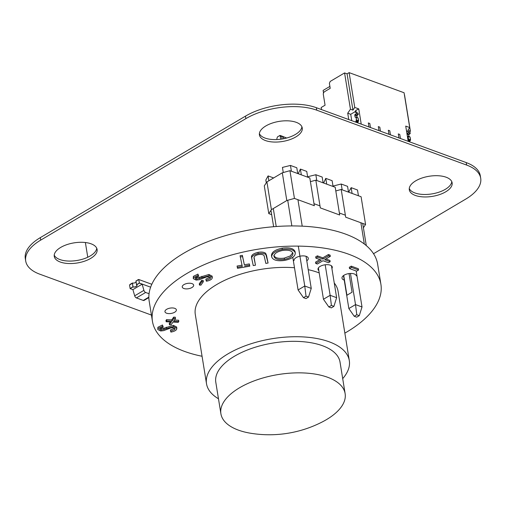 <?xml version="1.0" encoding="UTF-8"?>
<svg xmlns="http://www.w3.org/2000/svg" width="506" height="506" viewBox="0 0 506 506"><rect width="100%" height="100%" fill="white"/><g stroke="black" fill="none" stroke-linecap="round" stroke-linejoin="round"><path stroke-width="0.76" d="M151.433 315.067L39.778 274.182A50.619 23.763 -9.2 0 1 25.705 261.014A50.619 23.763 -9.2 0 1 40.708 240.116L245.865 118.632A50.619 23.763 -9.2 0 1 316.743 110.175L466.621 165.064A50.619 23.763 -9.2 0 1 480.7 178.232A50.619 23.763 -9.2 0 1 465.691 199.13L373.529 253.708M25.705 261.014L25.3 258.534A50.619 23.763 -9.2 0 1 40.309 237.63L245.461 116.146A50.619 23.763 -9.2 0 1 316.339 107.696L466.222 162.584A50.619 23.763 -9.2 0 1 480.295 175.746L480.7 178.232M54.224 255.119A21.695 10.183 170.8 0 0 76.906 260.495A21.695 10.183 170.8 0 0 96.735 248.237M91.067 243.81A21.695 10.183 170.8 0 0 66.843 244.651A21.695 10.183 170.8 0 0 54.262 256.39A21.695 10.183 170.8 0 0 77.31 262.975A21.695 10.183 170.8 0 0 97.101 249.452A21.695 10.183 170.8 0 0 91.067 243.81M409.265 188.529A21.695 10.183 170.8 0 0 431.947 193.899A21.695 10.183 170.8 0 0 451.776 181.641M446.109 177.214A21.695 10.183 170.8 0 0 421.884 178.055A21.695 10.183 170.8 0 0 409.303 189.794A21.695 10.183 170.8 0 0 432.352 196.379A21.695 10.183 170.8 0 0 452.143 182.856A21.695 10.183 170.8 0 0 446.109 177.214M259.382 133.635A21.695 10.183 170.8 0 0 282.063 139.011A21.695 10.183 170.8 0 0 301.892 126.753M296.225 122.325A21.695 10.183 170.8 0 0 272 123.167A21.695 10.183 170.8 0 0 259.42 134.906A21.695 10.183 170.8 0 0 282.468 141.49A21.695 10.183 170.8 0 0 302.259 127.967A21.695 10.183 170.8 0 0 296.225 122.325M289.944 170.686L294.435 198.422L314.321 205.702L309.824 177.967L289.944 170.686L282.316 172.805L266.928 181.92L264.296 185.873L268.787 213.608L271.671 214.664M315.82 180.161L320.317 207.896L339.697 214.999L335.206 187.258L315.82 180.161L310.425 181.66M363.397 227.751L365.579 224.474L361.088 196.739L341.202 189.459L335.807 190.958M349.007 192.312L348.912 191.755L351.158 187.663L357.502 189.99L358.438 195.771M333.296 186.562L333.201 186.006L341.215 184.026L347.565 186.347L348.501 192.128M352.094 193.444L351.158 187.663M342.151 189.807L341.215 184.026M323.625 183.02L325.782 178.371L332.126 180.693L333.062 186.474M307.914 177.264L307.825 176.708L315.839 174.728L322.183 177.049L323.119 182.837M326.718 184.152L325.782 178.371M316.775 180.509L315.839 174.728M266.301 182.862L265.84 180.01L268.085 175.917L273.626 177.948M298.243 173.722L300.4 169.074L306.744 171.401L307.68 177.182M283.271 172.54L282.443 167.416L290.457 165.437L296.801 167.758L297.737 173.539M268.869 180.768L268.085 175.917M301.336 174.855L300.4 169.074M291.393 171.218L290.457 165.437M365.579 224.474L345.693 217.194L341.202 189.459M294.435 198.422L286.807 200.54L271.418 209.655L268.787 213.608M282.316 172.805L286.807 200.54M266.928 181.92L271.418 209.655M343.504 275.574L348.849 308.546L355.516 304.599L350.468 273.455M356.186 271.001L362.011 306.978L355.516 304.599L356.787 314.738L359.285 315.655L356.724 317.173L354.225 316.263L348.849 308.546M354.225 316.263L356.787 314.738M362.011 306.978L359.285 315.655M318.394 267.921L323.467 299.255L330.133 295.308L325.187 264.777M331.468 265.802L336.629 297.686L330.133 295.308L331.411 305.447L333.909 306.364L331.341 307.882L328.843 306.965L323.467 299.255M328.843 306.965L331.411 305.447M336.629 297.686L333.909 306.364M282.493 136.323L284.1 138.631M281.583 135.987L279.995 135.406L277.427 136.924L276.839 138.796M280.83 139.188L279.995 135.406M292.797 257.301L298.085 289.957L304.757 286.01L298.293 246.118M306.054 256.308L311.247 288.388L304.757 286.01L306.029 296.149L308.527 297.066L305.966 298.584L303.467 297.673L298.085 289.957M303.467 297.673L306.029 296.149M311.247 288.388L308.527 297.066M85.381 242.519L87.766 257.244M409.771 136.879L407.393 136.38L408.083 136.31L408.551 139.213L407.962 139.909L408.551 139.213L408.083 136.31L408.551 139.213L410.549 139.947L408.551 139.213L407.962 139.909L410.347 140.409L410.549 139.947L408.551 139.213M410.549 139.947L409.759 141.104L409.892 141.952L409.759 141.104L410.347 140.409L408.348 139.681L410.347 140.409L410.081 137.044L410.549 139.947L410.081 137.044L407.393 136.38M406.527 131.054L410.012 132.281L406.786 130.896L410.012 132.281L406.786 130.896L408.013 131.554L408.222 132.812L406.932 133.578L408.222 132.812L406.938 133.571L408.937 134.305L406.932 133.578M410.012 132.281L410.221 133.546L410.012 132.281L408.013 131.554L410.012 132.281L410.221 133.546L408.222 132.812L408.013 131.554L408.222 132.812L410.221 133.546L408.937 134.305L406.938 133.571M410.221 133.546L408.728 134.773L409.012 136.512L408.728 134.773L410.221 133.546L408.222 132.812M348.754 119.561L347.723 113.205L350.721 114.299L354.826 111.87L350.721 114.299L347.723 113.205L348.754 119.561L347.723 113.205L350.721 114.299L351.752 120.662L350.721 114.299L354.826 111.87L356.053 112.522L356.262 113.787L354.769 115.014L355.123 117.183L356.123 117.284L355.123 117.183L356.123 117.284L356.591 120.181L358.59 120.915L358.122 118.018L358.59 120.915L357.799 122.079L357.932 122.926L357.704 121.503M357.818 117.854L356.123 117.284L358.122 118.018L358.387 121.383L356.003 120.877L358.001 121.611L357.932 122.926L357.799 122.079L358.59 120.915L356.591 120.181L358.59 120.915M355.933 122.193L356.003 120.877L355.8 121.345L357.799 122.079L355.8 121.345L355.933 122.193L355.8 121.345L356.388 120.649L358.387 121.383L356.388 120.649L356.123 117.284L356.591 120.181L356.003 120.877L358.001 121.611M354.826 111.87L358.052 113.255L358.261 114.514L356.768 115.741L357.053 117.487L356.679 115.166M356.053 112.522L356.262 113.787L356.053 112.522L358.052 113.255L356.825 112.604L358.052 113.255L356.053 112.522L358.052 113.255L358.261 114.514L356.977 115.273L354.978 114.546L356.977 115.273L357.053 117.487L356.768 115.741L358.261 114.514L356.262 113.787L358.261 114.514L356.262 113.787L354.978 114.546L356.977 115.273M370.468 127.518L369.816 123.496L368.317 122.945L369.816 123.496L370.468 127.518L369.816 123.496L368.317 122.945L368.969 126.968L368.317 122.945L369.816 123.496L370.468 127.518M380.461 131.174L379.81 127.151L378.311 126.601L379.81 127.151L380.461 131.174L379.81 127.151L378.311 126.601L378.962 130.624L378.311 126.601L379.81 127.151L380.461 131.174M390.455 134.836L389.803 130.814L388.304 130.263L389.803 130.814L390.455 134.836L389.803 130.814L388.304 130.263L388.956 134.286L388.304 130.263L389.803 130.814L390.455 134.836M400.442 138.492L399.791 134.469L398.292 133.919L399.791 134.469L400.442 138.492L399.791 134.469L398.292 133.919L398.943 137.942L398.292 133.919L399.791 134.469L400.442 138.492M354.864 111.883L355.901 110.359L356.224 112.383L355.901 110.359L354.864 111.883L355.901 110.359L358.76 108.904L354.763 107.443L349.121 72.63L404.079 92.75L409.721 127.569L404.079 92.75L349.121 72.63L347.072 73.844L344.573 72.927L330.216 81.428L329.393 83.3L330.216 81.428L344.573 72.927L350.449 109.195L347.723 113.205L350.449 109.195L352.948 110.112L354.763 107.443L349.121 72.63L347.072 73.844L352.948 110.112L350.449 109.195L344.573 72.927L330.216 81.428L329.393 83.3L330.209 88.341L329.393 83.3L330.209 88.341L324.055 91.984L330.209 88.341L324.055 91.984L323.233 93.857L324.055 91.984L323.233 93.857L325.067 105.204L323.233 93.857L325.067 105.204L321.171 107.512L321.506 109.587L321.171 107.512L325.067 105.204L321.171 107.512L321.506 109.587M356.224 112.383L355.901 110.359L358.76 108.904L361.227 124.128L358.76 108.904L354.763 107.443L349.121 72.63L404.079 92.75L409.721 127.569L405.723 126.102L409.721 127.569L407.906 130.238L410.404 131.149L404.528 94.881L410.404 131.149L409.733 132.136L410.404 131.149L407.906 130.238L409.721 127.569L405.723 126.102L408.19 141.332M323.543 93.142L323.106 90.429L329.893 86.406L323.106 90.429L323.543 93.142L323.106 90.429L329.893 86.406M404.42 94.843L410.404 131.149L409.733 132.136M139.378 283.164L136.557 284.84A2.562 1.202 -9.2 0 1 137.018 285.39A2.562 1.202 -9.2 0 1 135.709 286.712A2.562 1.202 -9.2 0 1 132.964 286.965L130.143 288.635L132.895 289.641L142.123 284.176L139.359 283.037L150.636 287.168L142.104 284.049L143.913 290.355L134.685 295.82L132.907 289.634M148.853 297.585L144.071 300.412A2.169 1.227 -120.6 0 1 143.274 300.438L136.411 297.926L145.646 292.462A2.169 1.227 -120.6 0 1 143.913 290.355M145.646 292.462L149.055 293.708M136.411 297.926A2.169 1.227 -120.6 0 1 134.685 295.82M138.233 279.565L135.962 281.178L138.517 279.666M130.143 288.635L129.555 284.979L132.376 283.309L130.023 284.423L132.332 283.056L133.04 286.915L132.408 283.012A2.46 1.157 170.8 0 0 136.032 282.101M136.557 284.84L139.359 283.037L142.123 284.176M130.124 288.509L132.945 286.839L130.124 288.509M136.582 284.821L135.95 280.912L136.582 284.821A2.606 1.221 -9.2 0 1 137.031 285.371A2.606 1.221 -9.2 0 1 135.716 286.712A2.606 1.221 -9.2 0 1 132.939 286.978L132.408 283.012M133.04 286.915A2.46 1.157 170.8 0 0 135.659 286.655A2.46 1.157 170.8 0 0 136.892 285.397A2.46 1.157 170.8 0 0 136.481 284.884M138.783 279.508L135.962 281.178L136.538 284.714L139.359 283.037L138.783 279.508L151.806 284.277M349.039 273.575L352.056 292.209L346.926 295.245L343.713 275.428M280.292 136.753L281.633 135.962L286.662 138.018M282.12 138.998L281.633 135.962M195.461 277.636L199.219 277.396L208.934 274.473L212.191 276.181L212.065 278.591C210.977 279.881 209.086 280.748 206.391 281.203L205.834 279.11L210.148 277.225M206.037 280.368L210.281 278.597L210.509 277.813L208.478 276.731L206.518 276.965L199.174 279.736L196.138 280.09L193.273 278.635L193.355 276.377L197.935 274.094L198.7 276.162L195.373 277.75L195.183 278.344M199.269 283.809L201.679 280.349L203.14 280.425L203.342 281.684L200.939 285.144L199.472 285.074L199.269 283.809M169.459 324.757L171.37 322.006L166.158 321.753L166.759 320.886L171.97 321.146L173.887 318.388L175.525 318.47L173.609 321.221L178.814 321.481L178.22 322.347L173.014 322.088L171.098 324.839L169.459 324.757L169.251 323.492L170.326 321.955M166.158 321.753L165.955 320.488L166.556 319.628L171.762 319.881L173.678 317.129L175.323 317.205L175.525 318.47M174.45 320.013L178.612 320.222L178.814 321.481M159.991 328.52L163.748 328.286L173.463 325.358L176.727 327.066L176.594 329.476C175.506 330.766 173.615 331.639 170.92 332.088L170.364 329.994L174.678 328.109M170.566 331.259L174.817 329.482L175.038 328.704L173.008 327.622L171.047 327.85L163.704 330.62L160.668 330.981L157.802 329.526L157.885 327.268L162.464 324.978L163.236 327.053L159.902 328.634L159.713 329.235M315.725 263.424L321.329 260.109L315.87 258.111L317.578 257.099L323.037 259.097L328.634 255.777L330.298 256.39L324.694 259.704L330.152 261.703L328.451 262.715L322.992 260.716L317.388 264.031L315.725 263.424L315.523 262.165L319.887 259.578M315.87 258.111L315.668 256.846L317.376 255.84L322.828 257.839L328.432 254.518L330.095 255.125L330.298 256.39M325.934 258.971L329.95 260.445L330.152 261.703M351.246 266.143L358.362 268.749L358.564 270.008L356.616 271.159L349.501 268.553L349.298 267.294L351.246 266.143L351.449 267.402L358.564 270.008M192.059 283.638A5.787 2.713 170.8 0 0 185.601 283.86A5.787 2.713 170.8 0 0 182.242 286.991A5.787 2.713 170.8 0 0 188.39 288.749A5.787 2.713 170.8 0 0 193.665 285.144A5.787 2.713 170.8 0 0 192.059 283.638M174.766 308.344A5.787 2.713 170.8 0 0 168.308 308.565A5.787 2.713 170.8 0 0 164.956 311.696A5.787 2.713 170.8 0 0 171.098 313.454A5.787 2.713 170.8 0 0 176.379 309.849A5.787 2.713 170.8 0 0 174.766 308.344M306.788 260.843A7.229 3.397 170.8 0 0 308.306 258.269A7.229 3.397 170.8 0 0 306.294 256.39A7.229 3.397 170.8 0 0 298.217 256.675A7.229 3.397 170.8 0 0 294.03 260.584M356.268 275.833A7.229 3.397 170.8 0 0 354.257 273.955A7.229 3.397 170.8 0 0 346.18 274.239A7.229 3.397 170.8 0 0 341.993 278.148A7.229 3.397 170.8 0 0 344.244 280.115M331.904 268.496A7.229 3.397 170.8 0 0 332.29 267.054A7.229 3.397 170.8 0 0 330.279 265.176A7.229 3.397 170.8 0 0 322.202 265.454A7.229 3.397 170.8 0 0 318.008 269.369A7.229 3.397 170.8 0 0 318.831 270.615M202.065 356.262A115.722 54.325 -9.2 0 1 184.614 351.43A115.722 54.325 -9.2 0 1 152.445 321.335A115.722 54.325 -9.2 0 1 257.99 249.205A115.722 54.325 -9.2 0 1 380.91 284.334A115.722 54.325 -9.2 0 1 344.852 333.131M218.472 398.76A72.326 33.953 -9.2 0 1 206.511 383.738L195.284 314.397A72.326 33.953 -9.2 0 1 294.486 267.737M308.217 269.685A72.326 33.953 -9.2 0 1 319.204 272.93M334.251 283.012A72.326 33.953 -9.2 0 1 338.071 291.273L349.304 360.614A72.326 33.953 -9.2 0 1 342.701 378.64M271.69 256.884L271.501 255.707C271.437 252.241 274.967 249.736 282.089 248.187C289.337 247.225 293.67 248.357 295.074 251.583L295.112 251.817M271.501 255.707L271.703 256.972C271.64 253.506 275.169 250.995 282.291 249.452C289.546 248.49 293.872 249.622 295.276 252.848L295.093 251.716M251.71 258.009C250.774 255.517 252.861 253.632 257.965 252.367C261.463 251.754 264.024 252.07 265.663 253.323L266.535 255.448L268.079 263.019L265.84 263.405L264.113 255.713C263.272 254.524 261.406 254.151 258.496 254.6C256.017 255.1 254.531 255.973 254.037 257.212L255.486 265.195L253.987 257.82M237.282 267.294L242.279 266.434L240.078 255.739L242.361 255.34L244.354 264.777L249.363 263.911L249.578 264.923L249.787 266.188L237.497 268.306L237.08 266.036L242.013 265.182M152.445 321.335L149.181 301.165A115.722 54.325 -9.2 0 1 254.727 229.035A115.722 54.325 -9.2 0 1 377.64 264.157L380.91 284.334M206.511 383.738A72.326 33.953 -9.2 0 1 272.481 338.659A72.326 33.953 -9.2 0 1 349.304 360.614M220.901 413.756L215.796 382.232A62.921 29.538 -9.2 0 1 273.183 343.011A62.921 29.538 -9.2 0 1 340.026 362.113L345.13 393.636A62.921 29.538 -9.2 0 1 326.478 419.613A62.921 29.538 -9.2 0 1 322.385 421.877A115.722 115.722 0 0 1 251.4 433.37A62.921 29.538 -9.2 0 1 238.389 430.119A62.921 29.538 -9.2 0 1 220.901 413.756A62.921 29.538 -9.2 0 1 278.294 374.535A62.921 29.538 -9.2 0 1 345.13 393.636M313.998 203.703L319.988 205.898M339.374 213.001L345.37 215.195M349.501 268.553L351.449 267.402M328.634 255.777L328.432 254.518M323.037 259.097L322.828 257.839M317.578 257.099L317.376 255.84M295.074 251.583L295.276 252.848C295.371 256.308 291.88 258.819 284.802 260.394C277.452 261.387 273.082 260.248 271.703 256.972M284.48 259.388C290.223 258.098 293.044 256.049 292.942 253.247C291.867 250.641 288.414 249.705 282.588 250.451C276.776 251.71 273.923 253.753 274.018 256.574C275.106 259.192 278.597 260.135 284.48 259.388L284.277 258.13L290.191 255.979L292.784 252.747M282.291 249.452L282.089 248.187M273.816 255.309C274.903 257.933 278.389 258.87 284.277 258.13M255.486 265.195L253.247 265.58L251.912 259.274C250.976 256.776 253.063 254.897 258.168 253.626C261.665 253.013 264.233 253.335 265.865 254.581L268.079 263.019M265.865 254.581L265.663 253.323M258.168 253.626L257.965 252.367M251.912 259.274L251.646 257.693M254.056 258.376L253.999 257.94M240.28 256.997L242.564 256.599L244.354 264.777M244.562 266.036L249.566 265.169L249.363 263.911M242.564 256.599L242.361 255.34M249.566 265.169L249.787 266.188M159.902 328.634C159.434 329.4 159.89 329.861 161.256 330.02L173.666 326.617L173.463 325.358M173.666 326.617L176.929 328.331M166.55 328.438L166.341 327.18M163.957 329.545L163.748 328.286M161.256 330.02L161.053 328.755M157.802 329.526L158.093 328.527L162.666 326.243L162.464 324.978M162.666 326.243L163.236 327.053M158.093 328.527L157.885 327.268M174.817 329.482L174.608 328.223M173.887 318.388L173.678 317.129M171.97 321.146L171.762 319.881M166.759 320.886L166.556 319.628M199.472 285.074L201.881 281.614L201.679 280.349M201.881 281.614L203.342 281.684M195.373 277.75C194.905 278.515 195.36 278.977 196.726 279.129L209.136 275.732L208.934 274.473M209.136 275.732L212.4 277.44M202.014 277.554L201.812 276.289M199.421 278.661L199.219 277.396M196.726 279.129L196.524 277.87M193.273 278.635L193.558 277.642L198.137 275.353L197.935 274.094M198.137 275.353L198.7 276.162M193.558 277.642L193.355 276.377M210.281 278.597L210.079 277.332M409.892 141.952L409.759 141.104L408.051 140.485L409.759 141.104L409.961 140.636M409.012 136.512L408.728 134.773L407.026 134.147L408.728 134.773L408.937 134.305M406.786 130.896L408.013 131.554M355.123 117.183L354.769 115.014L356.768 115.741L354.769 115.014L354.978 114.546L355.123 117.183L355.484 117.316M356.262 113.787L354.978 114.546M356.591 120.181L356.003 120.877M358.052 113.255L358.261 114.514M368.969 126.968L368.317 122.945L369.816 123.496L368.317 122.945L368.969 126.968M378.962 130.624L378.311 126.601L379.81 127.151L378.311 126.601L378.962 130.624M388.956 134.286L388.304 130.263L389.803 130.814L388.304 130.263L388.956 134.286M398.943 137.942L398.292 133.919L399.791 134.469L398.292 133.919L398.943 137.942M349.121 72.63L347.072 73.844L344.573 72.927L350.449 109.195L347.723 113.205M355.901 110.359L358.76 108.904L354.763 107.443L352.948 110.112L350.449 109.195M344.573 72.927L347.072 73.844L352.948 110.112L354.763 107.443M347.072 73.844L352.948 110.112M409.721 127.569L407.906 130.238L410.404 131.149M350.721 114.299L351.752 120.662M358.76 108.904L361.227 124.128M40.309 237.63L40.708 240.116M245.461 116.146L245.865 118.632M316.339 107.696L316.743 110.175M466.222 162.584L466.621 165.064M410.081 137.044L408.083 136.31M410.347 140.409L408.348 139.681M409.759 141.104L408.051 140.485M408.728 134.773L407.026 134.147M356.123 117.284L358.122 118.018M356.388 120.649L358.387 121.383M355.8 121.345L357.799 122.079M354.769 115.014L356.768 115.741M148.853 297.136L143.274 300.438M291.861 225.929L287.712 200.294M273.303 208.535L276.219 226.517M364.326 244.018L360.886 222.754M297.933 199.699L302.221 226.157M266.744 256.706L266.535 255.448M409.949 136.854L407.95 136.127M355.99 117.095L357.989 117.828M362.701 223.418L366.293 245.606M270.982 210.401L273.626 226.72"/></g></svg>
